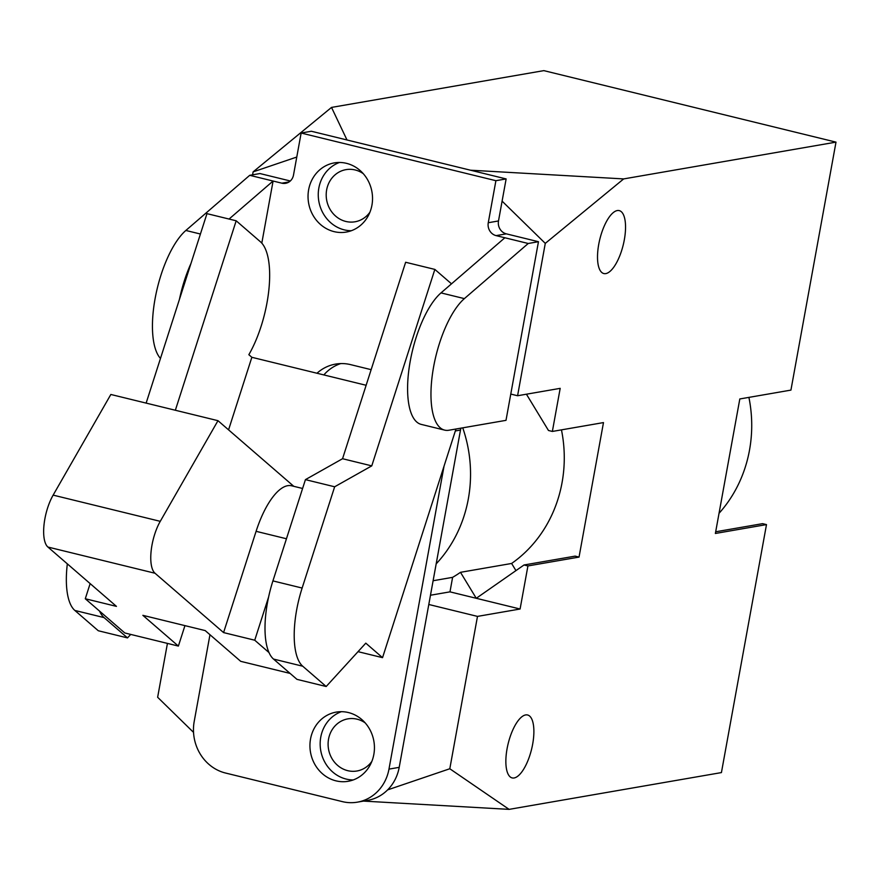 <?xml version="1.0" encoding="UTF-8"?>
<svg xmlns="http://www.w3.org/2000/svg" width="880" height="880" viewBox="0 0 880 880"><rect width="100%" height="100%" fill="white"/><g stroke="black" fill="none" stroke-linecap="round" stroke-linejoin="round"><path stroke-width="1.32" d="M369.93 212.19A26.455 24.244 80.2 0 1 355.025 221.782A26.455 24.244 80.2 0 1 345.829 221.452A26.455 24.244 80.2 0 1 326.194 194.843A26.455 24.244 80.2 0 1 345.983 169.642A26.455 24.244 80.2 0 1 363.253 173.657M371.844 761.409A26.455 24.244 80.2 0 1 356.928 771.001A26.455 24.244 80.2 0 1 347.732 770.671A26.455 24.244 80.2 0 1 328.097 744.062A26.455 24.244 80.2 0 1 347.897 718.861A26.455 24.244 80.2 0 1 365.167 722.876M193.534 732.38L157.641 697.268L167.431 643.401M387.618 789.888L449.801 768.757L509.102 809.369L363.528 801.097M296.769 157.047L253.121 171.875L331.518 107.415L347.006 139.986L470.481 170.203L623.667 178.915L545.281 243.375L517.583 395.736L560.186 388.355L552.365 431.442L603.482 422.587L579.04 557.084L527.923 565.939L520.091 609.015L477.488 616.396L449.801 768.757M477.488 616.396L428.791 604.483M436.183 563.849A129.602 118.756 -99.8 0 0 462.737 427.834M517.583 395.736L510.774 394.075M545.281 243.375L502.095 201.124M252.582 174.823L253.121 171.875M715.671 531.784L762.597 523.655L766.491 524.601L715.374 533.467L739.816 398.959L790.933 390.104L836 142.131L623.667 178.915M836 142.131L543.84 70.631L331.518 107.415M561.462 429.858A129.602 118.756 80.2 0 1 511.61 563.464L515.955 570.614M579.04 557.084L575.146 556.127L524.018 564.982L476.267 598.29L449.977 591.855L430.474 595.232M520.091 609.015L476.267 598.29L460.493 572.319A129.602 118.756 80.2 0 1 452.606 577.346L449.977 591.855M452.606 577.346L433.114 580.734M460.493 572.319L511.61 563.464M526.427 394.207L548.471 430.485L552.365 431.442M527.923 565.939L524.018 564.982M514.14 777.964A32.395 12.045 -76.2 0 1 512.171 777.92A32.395 12.045 -76.2 0 1 508.178 743.578A32.395 12.045 -76.2 0 1 527.571 714.978A32.395 12.045 -76.2 0 1 532.147 746.768A32.395 12.045 -76.2 0 1 514.14 777.964M605.803 273.603A32.395 12.045 -76.2 0 1 603.834 273.548A32.395 12.045 -76.2 0 1 599.83 239.217A32.395 12.045 -76.2 0 1 619.234 210.606A32.395 12.045 -76.2 0 1 623.81 242.396A32.395 12.045 -76.2 0 1 605.803 273.603M509.102 809.369L721.424 772.585L766.491 524.601M748.913 397.386A129.602 118.756 80.2 0 1 719.026 513.315M460.933 428.142A20.515 18.799 -99.8 0 0 460.493 430.056L399.201 767.349L388.971 769.12A43.197 39.589 80.2 0 1 357.39 802.153A43.197 39.589 80.2 0 1 342.375 801.625L225.511 773.025A43.197 39.589 80.2 0 1 194.205 721.457L209.968 634.722M301.136 133.034L495.902 180.697L506.132 178.926L311.355 131.252L301.136 133.034L293.502 175.065A10.802 9.9 80.2 0 1 285.604 183.315A10.802 9.9 80.2 0 1 281.853 183.183L249.711 175.318L259.941 173.547L290.301 180.983M506.132 178.926L498.498 220.957A10.802 9.9 -99.8 0 0 506.319 233.849L538.461 241.714L528.231 243.485L464.376 298.617A70.202 26.092 103.8 0 0 432.729 372.163A70.202 26.092 103.8 0 0 444.631 430.111A70.202 26.092 103.8 0 0 448.91 430.232L506 420.343L538.461 241.714M357.39 802.153L367.62 800.382A43.197 39.589 -99.8 0 0 399.201 767.349M341.385 711.678A35.101 32.164 -99.8 0 0 320.254 746.614A35.101 32.164 -99.8 0 0 346.203 779.075A35.101 32.164 -99.8 0 0 353.21 779.944M339.482 162.47A35.101 32.164 -99.8 0 0 318.351 197.395A35.101 32.164 -99.8 0 0 344.3 229.867A35.101 32.164 -99.8 0 0 351.307 230.725M340.758 363.583A43.197 39.589 -99.8 0 0 323.851 374.924M388.971 769.12L444.026 466.18M455.961 429.011L382.547 657.657L365.794 643.159L326.183 686.51L302.731 666.215A64.801 24.09 -76.2 0 1 302.137 588.049L334.653 486.783L371.767 465.872L434.852 269.412L451.506 283.833L504.867 237.765L496.1 235.62A10.802 9.9 80.2 0 1 488.268 222.728L495.902 180.697M229.064 219.043L273.086 181.038L261.8 243.144M348.392 712.547A35.101 32.164 80.2 0 1 374.44 747.846A35.101 32.164 80.2 0 1 348.183 781.286A35.101 32.164 80.2 0 1 310.497 752.191A35.101 32.164 80.2 0 1 336.193 712.118A35.101 32.164 80.2 0 1 348.392 712.547M346.489 163.339A35.101 32.164 80.2 0 1 372.537 198.627A35.101 32.164 80.2 0 1 346.269 232.067A35.101 32.164 80.2 0 1 308.594 202.972A35.101 32.164 80.2 0 1 334.29 162.899A35.101 32.164 80.2 0 1 346.489 163.339M316.987 373.241A43.197 39.589 80.2 0 1 335.577 364.1A43.197 39.589 80.2 0 1 350.592 364.628L370.073 369.402A43.197 39.589 80.2 0 1 371.14 369.677M249.711 175.318L185.856 230.461A70.202 26.092 103.8 0 0 155.661 295.669A70.202 26.092 103.8 0 0 160.479 358.435M191.004 263.362A70.202 26.092 103.8 0 0 179.443 299.354M90.145 583.605L85.283 598.752L116.446 606.375L47.916 547.041A32.395 12.045 103.8 0 1 53.141 495.121L110.847 394.471L217.976 420.684L293.799 486.321M434.852 269.412L405.636 262.262L342.551 458.722L305.437 479.633L272.921 580.899A64.801 24.09 103.8 0 0 268.598 597.036L254.738 640.211L223.575 632.588L256.091 531.322A64.801 24.09 -76.2 0 1 291.588 485.782L302.599 488.477M223.575 632.588L155.034 573.254A32.395 12.045 -76.2 0 1 160.259 521.334L217.976 420.684M184.943 625.636L178.376 646.074L142.868 615.34L205.194 630.586L240.702 661.331L290.103 673.42M85.283 598.752L124.817 632.973L178.376 646.074M268.598 597.036A64.801 24.09 103.8 0 0 269.016 652.586L254.738 640.211M269.016 652.586A64.801 24.09 103.8 0 0 273.515 659.065L296.967 679.36L326.183 686.51M175.351 410.256L236.181 220.792L260.414 241.769A70.202 26.092 -76.2 0 1 248.842 354.695L251.856 357.302L366.135 385.275M251.856 357.302L228.569 429.858M130.702 634.414L127.512 637.901L104.06 617.595A64.801 24.09 -76.2 0 1 99.572 611.116M382.547 657.657L358.028 651.662M127.512 637.901L98.296 630.751L74.844 610.445A64.801 24.09 103.8 0 1 67.331 563.849M236.181 220.792L206.965 213.642L146.135 403.106M451.506 283.833L441.001 292.897A70.202 26.092 103.8 0 0 409.354 366.443A70.202 26.092 103.8 0 0 421.267 424.402L444.631 430.111M371.767 465.872L342.551 458.722M334.653 486.783L305.437 479.633M504.867 237.765L528.231 243.485M281.853 183.183L289.091 181.929M185.856 230.461L200.42 234.025M256.091 531.322L286.451 538.758M53.141 495.121L160.259 521.334M47.916 547.041L155.034 573.254M104.06 617.595L74.844 610.445M302.137 588.049L272.921 580.899M302.731 666.215L273.515 659.065M488.268 222.728L498.498 220.957M496.1 235.62L506.319 233.849M455.334 430.947L460.493 430.056M464.376 298.617L441.001 292.897"/></g></svg>
